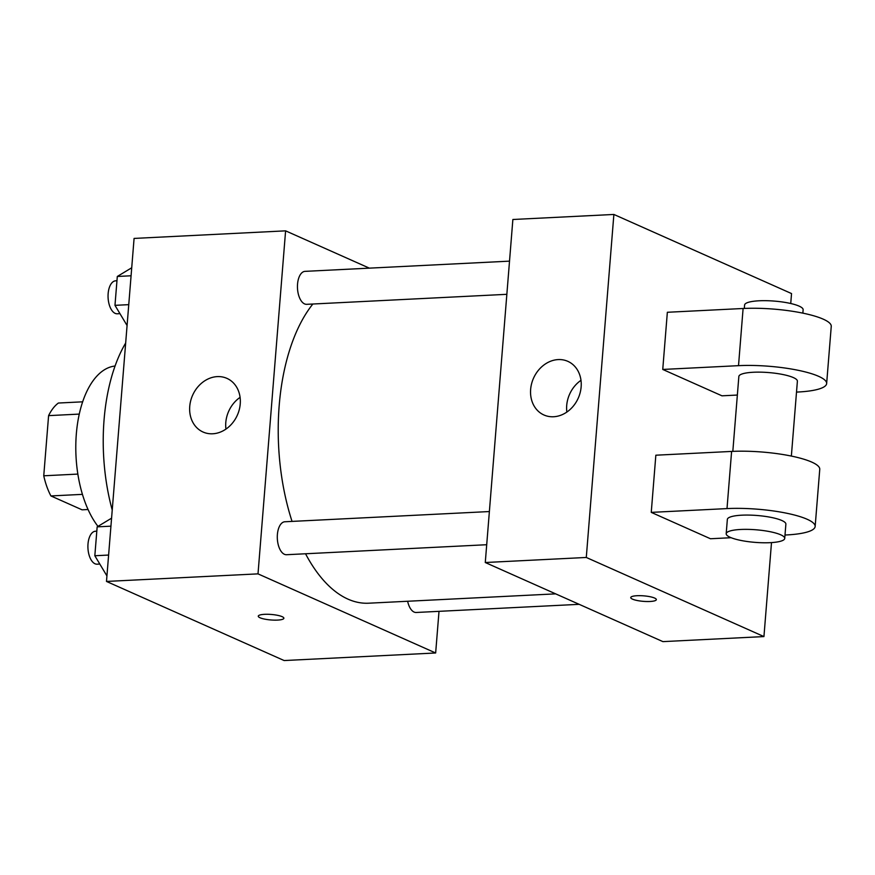 <?xml version="1.0" encoding="UTF-8"?>
<svg xmlns="http://www.w3.org/2000/svg" width="875" height="875" viewBox="0 0 875 875"><rect width="100%" height="100%" fill="white"/><g stroke="black" fill="none" stroke-linecap="round" stroke-linejoin="round"><path stroke-width="1.31" d="M77.842 474.086L43.75 475.792L48.595 415.636A56.842 28.897 87.1 0 1 58.384 403.036L82.666 401.822M88.047 509.512L82.075 509.819L50.914 495.939A56.842 28.897 87.1 0 1 43.75 475.792M82.425 494.364L50.914 495.939M79.275 414.094L48.595 415.636M97.967 526.356A88.091 44.789 -92.9 0 1 76.705 430.008A88.091 44.789 -92.9 0 1 115.073 366.023M112.23 510.059A139.475 70.908 -92.9 0 1 125.672 343.011M439.009 611.341L435.652 652.98L284.145 660.548L106.487 581.438L134.083 238.427L285.6 230.847L369.348 268.144M305.539 553.777A161.492 82.108 87.1 0 0 347.977 599.134A161.492 82.108 87.1 0 0 368.692 603.203L555.68 593.863M312.867 304.008A161.492 82.108 87.1 0 0 292.053 521.402M435.652 652.98L258.005 573.869L285.6 230.847M509.523 261.144L305.036 271.359A16.505 8.389 87.1 0 0 297.445 286.18A16.505 8.389 87.1 0 0 304.566 303.898A16.505 8.389 87.1 0 0 306.688 304.325L506.855 294.317M407.641 601.256A16.505 8.389 87.1 0 0 414.105 612.062A16.505 8.389 87.1 0 0 416.227 612.478L579.184 604.33M486.708 544.72L286.541 554.717A16.505 8.389 -92.9 0 1 277.331 538.661A16.505 8.389 -92.9 0 1 284.889 521.763L489.377 511.547M258.005 573.869L106.487 581.438M212.68 433.781A29.367 24.489 114 0 1 203.044 432.02A29.367 24.489 114 0 1 192.62 395.238A29.367 24.489 114 0 1 226.931 378.372A29.367 24.489 114 0 1 239.28 409.631A29.367 24.489 114 0 1 212.68 433.781M282.122 616.656A12.841 2.756 4.6 0 1 283.872 618.242A12.841 2.756 4.6 0 1 270.856 619.959A12.841 2.756 4.6 0 1 258.267 616.175A12.841 2.756 4.6 0 1 267.827 614.283A12.841 2.756 4.6 0 1 282.122 616.656M225.947 429.1A29.367 24.489 114 0 1 240.089 397.359M771.498 542.587L763.941 636.573L662.922 641.627L485.275 562.516L512.87 219.494L613.878 214.452L791.536 293.562L790.738 303.516M106.936 575.936L94.828 555.745L97.158 526.859L111.584 518.175M108.609 555.056L94.828 555.745M110.939 526.17L97.158 526.859M96.808 531.158L95.495 531.223A16.505 8.389 87.1 0 0 87.905 546.044A16.505 8.389 87.1 0 0 95.025 563.773A16.505 8.389 87.1 0 0 97.147 564.189L99.684 564.058M127.083 325.533L114.975 305.342L117.305 276.467L131.731 267.772M128.756 304.653L114.975 305.342M131.086 275.778L117.305 276.467M116.955 280.755L115.642 280.82A16.505 8.389 87.1 0 0 108.052 295.641A16.505 8.389 87.1 0 0 115.172 313.37A16.505 8.389 87.1 0 0 117.294 313.786L119.831 313.655M650.027 601.475A12.841 2.756 -175.4 0 0 656.348 599.627A12.841 2.756 4.6 0 1 650.016 601.486A12.841 2.756 4.6 0 1 637.077 600.491A12.841 2.756 4.6 0 1 630.744 597.57A12.841 2.756 -175.4 0 0 637.098 600.48A12.841 2.756 -175.4 0 0 650.027 601.475M630.744 597.57A12.841 2.756 4.6 0 1 643.77 595.853A12.841 2.756 4.6 0 1 656.348 599.627M763.941 636.573L586.283 557.462L485.275 562.516L512.87 219.494M662.922 641.627L485.275 562.516M558.195 359.581A29.367 24.489 114 0 1 567.831 361.342A29.367 24.489 114 0 1 578.255 398.125A29.367 24.489 114 0 1 543.944 414.991A29.367 24.489 114 0 1 531.595 383.731A29.367 24.489 114 0 1 558.195 359.581M586.283 557.462L613.878 214.452M580.989 380.319A29.367 24.489 -66 0 0 566.858 412.07M731.128 537.709L710.467 538.748L651.252 512.378L727.005 508.594A58.723 12.611 4.6 0 1 786.155 513.122A58.723 12.611 4.6 0 1 815.15 526.488A58.723 12.611 4.6 0 1 786.22 534.964L785.006 535.019M815.15 526.488L819.755 469.317A58.723 12.611 -175.4 0 0 790.759 455.952A58.723 12.611 -175.4 0 0 731.609 451.423L655.845 455.208L651.252 512.378M737.352 395.052L721.963 395.817L662.747 369.447L667.352 312.277L743.105 308.492A58.723 12.611 4.6 0 1 802.255 313.02A58.723 12.611 4.6 0 1 831.25 326.397L826.645 383.556A58.723 12.611 4.6 0 1 797.727 392.033L796.502 392.098M732.823 451.358L738.85 376.502A29.367 6.311 4.6 0 1 760.692 372.159A29.367 6.311 4.6 0 1 793.363 377.584A29.367 6.311 4.6 0 1 797.387 381.205L791.361 456.072M743.105 308.492L738.511 365.662L662.747 369.447M738.511 365.662A58.723 12.611 4.6 0 1 797.661 370.191A58.723 12.611 4.6 0 1 826.645 383.556M726.195 533.717L727.344 519.422A29.367 6.311 4.6 0 1 749.186 515.091A29.367 6.311 4.6 0 1 781.867 520.516A29.367 6.311 4.6 0 1 785.881 524.125L784.733 538.42A29.367 6.311 4.6 0 1 754.961 542.358A29.367 6.311 4.6 0 1 726.195 533.717A29.367 6.311 4.6 0 1 748.037 529.375A29.367 6.311 4.6 0 1 780.719 534.8A29.367 6.311 4.6 0 1 784.733 538.42M802.856 313.152L803.13 309.739A29.367 6.311 -175.4 0 0 774.375 301.098A29.367 6.311 -175.4 0 0 744.592 305.036L744.319 308.438M731.609 451.423L727.005 508.594"/></g></svg>
